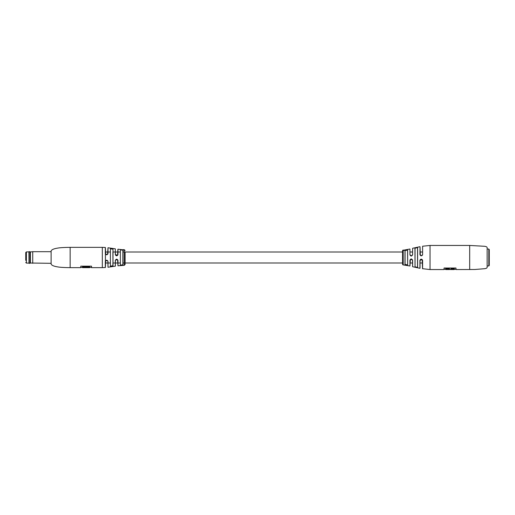 <?xml version="1.0" encoding="UTF-8"?>
<svg xmlns="http://www.w3.org/2000/svg" width="515" height="515" viewBox="0 0 515 515"><rect width="100%" height="100%" fill="white"/><g stroke="black" fill="none" stroke-linecap="round" stroke-linejoin="round"><path stroke-width="0.77" d="M422.525 260.049L422.21 259.624L420.034 260.249L420.034 268.218L420.034 262.998L422.525 262.998M107.899 252.002L105.408 252.002L105.408 267.433L105.71 260.654L105.33 261.504C106.245 259.792 107.133 259.792 107.996 261.504L107.996 267.24L107.899 261.472L107.584 260.642L105.71 260.654M70.149 267.646C68.933 267.646 61.073 267.543 57.867 266.925C53.927 266.332 51.68 265.373 51.12 264.053L51.12 250.947C51.68 249.627 53.927 248.668 57.867 248.076C61.073 247.458 68.933 247.355 70.149 247.355L70.149 267.646L80.758 267.646L80.758 266.165L91.535 266.165L91.535 267.646L102.318 267.646L102.318 247.355L70.149 247.355M115.315 252.002L112.991 252.002L112.991 249.163C112.135 248.455 111.246 248.307 110.326 248.732L110.326 248.732C111.24 248.32 112.128 248.462 112.991 249.183L110.397 248.829L110.397 266.171L112.888 265.74L112.888 262.998M112.991 249.183L112.991 265.817C112.135 266.538 111.246 266.68 110.326 266.249C111.24 266.693 112.128 266.545 112.991 265.837L112.991 262.998L115.315 262.998M122.873 252.002L122.956 250.039L120.298 249.839L122.956 250.052L122.956 264.948L120.298 265.148L122.956 264.961L122.873 262.998M123.69 249.678L123.098 249.646M124.276 249.872L122.789 249.788L124.276 249.762M124.276 249.93L124.276 265.322L117.974 265.804L117.974 262.998L120.298 262.998M107.996 267.24L115.315 266.171L115.315 260.5C116.223 258.781 117.111 258.781 117.974 260.506L117.974 265.804L117.562 259.637L115.45 260.088L115.386 260.474L115.386 266.088L115.386 262.998L117.877 262.998M105.33 261.504L105.33 267.517L102.318 267.646M105.408 252.002L105.408 247.567L105.723 254.359L107.577 254.371L107.996 253.496C107.133 255.208 106.245 255.208 105.33 253.496L105.33 247.483L102.318 247.355M115.315 248.829L115.386 254.526L117.568 255.356L117.974 254.494C117.117 256.219 116.229 256.219 115.315 254.5L115.315 248.829L107.996 247.76L107.996 253.496M122.847 249.807L117.974 249.196L117.974 254.494M110.397 248.829L110.397 266.171M120.375 252.002L120.375 265.071L122.873 264.871L122.873 250.129L120.375 249.93L120.375 252.002M402.569 252.002L125.113 252.002L125.113 264.478L125.113 262.998L402.569 262.998M112.888 252.002L112.991 265.817M107.577 254.371L107.996 247.76M117.568 255.356L117.877 249.279L117.974 252.002L120.298 252.002M120.375 249.93L120.375 265.083M124.347 249.994L123.652 249.904M123.645 250.065L122.943 249.794M124.508 250L122.789 249.788M123.709 249.73L124.488 249.762M124.488 249.859L125.113 250.522M123.407 249.884L122.763 249.691M89.719 266.937L82.574 266.725L82.574 267.646L89.719 267.646L89.719 266.937L82.574 266.937M107.584 260.642L107.996 261.504M117.562 259.637L117.974 260.506M115.315 260.5L115.45 260.088M105.33 253.496L105.723 254.359M25.75 260.352L25.75 252.53L26.387 251.899L26.387 263.101L25.75 262.47M25.75 254.648L25.75 258.343M28.982 251.687L28.982 263.313L29.967 263.313L29.967 251.687L28.924 251.751L28.982 263.313M29.967 251.687L30.391 251.97L30.391 263.03L51.12 263.313M30.391 251.97L32.728 251.687L32.728 263.313M444.11 268.019L444.046 269.403L444.046 268.019L455.975 268.019L455.975 269.551L474.688 269.5L484.66 268.708C486.192 268.45 487.023 268.032 487.139 267.44L487.139 247.561C487.023 246.968 486.192 246.55 484.66 246.292L469.686 245.449L430.038 245.449L422.596 246.222L422.596 254.738C421.553 256.258 420.665 256.187 419.931 254.519L421.289 255.794L422.596 254.738L422.596 246.222M403.187 264.91A0.637 0.637 0 0 1 402.569 264.272L402.569 250.728A0.637 0.637 0 0 1 403.187 250.09L403.187 264.91L409.946 265.998L409.946 260.275C410.796 258.543 411.685 258.543 412.612 260.275L412.612 266.712L419.931 268.302L419.931 260.262C420.929 258.736 421.817 258.813 422.596 260.481L422.21 259.624L422.525 268.695L430.038 269.551L430.038 245.449M417.536 267.388L417.536 247.612L415.045 248.185L415.045 266.815L415.045 262.998L415.045 266.815L417.536 267.388L417.536 262.998L417.607 267.472L415.309 267.221M404.97 264.504L404.97 250.496L405.067 252.002L405.067 250.573L407.558 250.123L407.629 264.955L404.97 264.504L405.067 262.998L405.067 264.427L407.558 264.877L406.29 264.993M419.931 254.519L420.034 246.782L420.324 255.343M412.612 254.725L412.612 248.288L412.612 254.725C411.685 256.457 410.796 256.457 409.946 254.725L409.946 249.003L404.668 249.994M409.946 249.003L409.946 254.725M445.72 269.403L445.655 268.663L445.72 269.551L449.325 269.551L449.389 268.663L449.325 269.403M451.082 269.403L451.018 268.663L454.314 268.663L451.018 268.663M410.352 255.562L410.056 254.751L411.305 256L412.547 254.751M444.046 268.019L444.046 269.551L430.038 269.551M415.045 266.815L414.942 248.108L417.607 247.528L417.607 267.472M404.97 250.496L407.629 250.045L407.629 264.955M415.302 247.786L414.948 248.056M403.483 250.477L404.687 250.039L403.477 250.142M403.773 250.29L404.095 250.271L403.786 250.451M455.975 268.019L455.975 269.403L455.91 268.019M451.082 269.512L449.325 269.512M449.325 268.888L445.72 268.888M454.249 268.888L451.082 268.888L451.082 269.551L454.249 269.551L454.249 268.74M417.536 247.612L417.536 252.002L417.607 247.528M405.067 250.573L405.067 264.427M412.612 266.712L412.457 259.779L410.352 259.438L409.946 265.998M420.42 259.534L419.931 260.262M412.457 259.779L412.612 260.275M409.946 260.275L410.352 259.438M488.825 249.041L488.825 265.959L489.25 265.373L489.25 249.627L488.825 249.041L487.139 249.041M469.686 269.551L469.686 245.449M422.596 260.481L422.596 268.779M451.069 269.371L449.338 269.371M404.281 250.419L404.249 250.09M445.655 268.663L449.389 268.663M454.314 268.663L454.249 269.403M449.331 268.721L445.72 268.721M412.547 262.998L410.056 262.998M124.276 262.998L122.956 262.998M110.326 262.998L107.996 262.998M107.899 262.998L105.408 262.998M422.525 252.002L420.034 252.002M412.547 252.002L410.056 252.002M124.276 252.002L122.956 252.002M117.877 252.002L115.386 252.002M110.326 252.002L107.996 252.002M124.276 265.322L125.113 264.478M91.535 267.44L89.719 267.44M82.574 267.44L80.758 267.44M106.727 260.23L107.558 260.616M117.536 255.389L116.834 255.755M116.66 255.775L115.753 255.408M28.924 263.101L26.387 263.101M28.924 251.899L26.387 251.899M32.728 251.687L51.12 251.687M30.391 263.03L29.967 263.313M412.612 248.288L419.931 246.698M455.91 269.339L454.314 269.339M451.018 269.339L449.389 269.339M445.655 269.339L444.11 269.339M421.341 259.206L422.184 259.599M422.525 254.751L422.397 255.137M422.036 255.556L421.173 255.794M487.139 265.959L488.825 265.959"/></g></svg>
